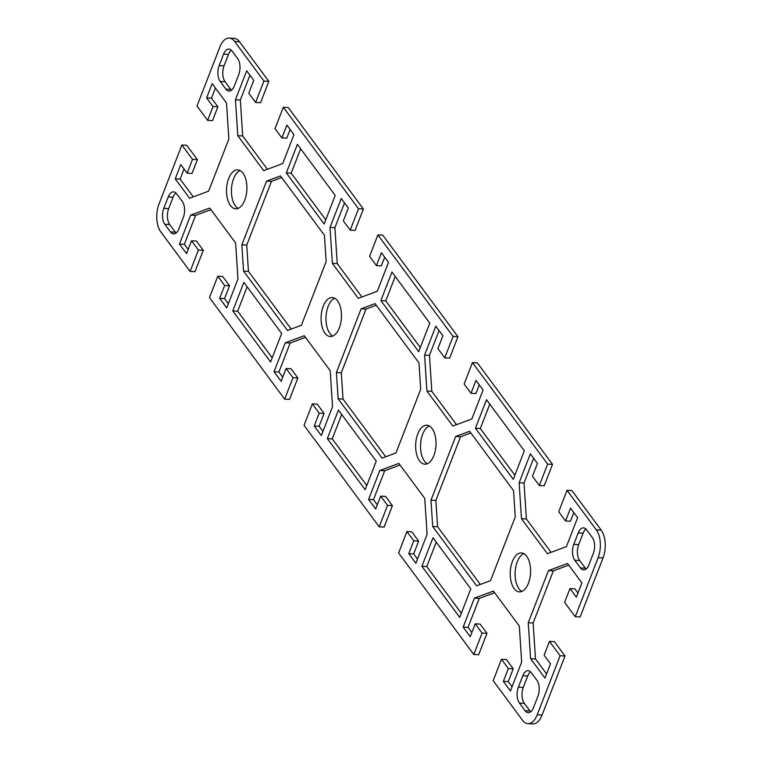 <?xml version="1.0" encoding="UTF-8"?>
<svg xmlns="http://www.w3.org/2000/svg" width="762" height="762" viewBox="0 0 762 762"><rect width="100%" height="100%" fill="white"/><g stroke="black" fill="none" stroke-linecap="round" stroke-linejoin="round"><path stroke-width="1.14" d="M514.121 588.578A19.507 10.163 93 0 1 510.931 566.471A19.507 10.163 93 0 1 521.408 552.917A19.507 10.163 93 0 1 526.675 556.212A19.507 10.163 93 0 1 529.866 578.32A19.507 10.163 93 0 1 519.389 591.874A19.507 10.163 93 0 1 514.121 588.578M523.827 553.622A19.507 10.163 -87 0 0 515.436 569.024A19.507 10.163 -87 0 0 519.008 588.836A19.507 10.163 -87 0 0 521.865 591.426M230.438 205.53A19.507 10.163 93 0 1 227.247 183.432A19.507 10.163 93 0 1 237.725 169.869A19.507 10.163 93 0 1 242.992 173.165A19.507 10.163 93 0 1 246.174 195.272A19.507 10.163 93 0 1 235.706 208.826A19.507 10.163 93 0 1 230.438 205.53M240.135 170.574A19.507 10.163 -87 0 0 231.743 185.976A19.507 10.163 -87 0 0 235.325 205.788A19.507 10.163 -87 0 0 238.173 208.378M419.557 460.896A19.507 10.163 93 0 1 416.366 438.788A19.507 10.163 93 0 1 426.844 425.234A19.507 10.163 93 0 1 432.111 428.53A19.507 10.163 93 0 1 435.302 450.637A19.507 10.163 93 0 1 424.825 464.191A19.507 10.163 93 0 1 419.557 460.896M429.263 425.939A19.507 10.163 -87 0 0 420.872 441.341A19.507 10.163 -87 0 0 424.453 461.153A19.507 10.163 -87 0 0 427.301 463.744M324.993 333.213A19.507 10.163 93 0 1 321.812 311.106A19.507 10.163 93 0 1 332.289 297.551A19.507 10.163 93 0 1 337.547 300.847A19.507 10.163 93 0 1 340.738 322.955A19.507 10.163 93 0 1 330.26 336.509A19.507 10.163 93 0 1 324.993 333.213M334.699 298.256A19.507 10.163 -87 0 0 326.307 313.658A19.507 10.163 -87 0 0 329.889 333.47A19.507 10.163 -87 0 0 332.737 336.061M239.516 41.748A20.079 10.458 -87 0 0 234.096 38.357L229.21 38.1A20.079 10.458 93 0 1 234.629 41.491L263.938 81.077L268.834 81.324L239.516 41.748L234.629 41.491M190.1 271.453L198.406 250.041L191.548 240.782L196.434 241.03L203.292 250.288L194.986 271.71L190.1 271.453L160.782 231.877A20.079 10.458 93 0 1 158.972 204.045L181.861 145.028L192.5 159.391L187.147 173.193L180.765 164.573L175.222 178.851L189.595 198.253L208.626 191.167L228.857 139.017L226.514 103.07L212.15 83.658L206.607 97.936L212.989 106.556L207.635 120.358L196.996 105.994L219.894 46.977A20.079 10.458 93 0 1 229.21 38.1M191.548 240.782L186.566 253.632L179.47 244.05L190.69 215.122L209.731 208.036L235.629 243.011L237.973 278.959L226.752 307.896L219.666 298.323L224.647 285.464L217.789 276.215L209.483 297.628L284.655 399.136L292.97 377.714L286.112 368.465L281.13 381.314L274.034 371.732L285.255 342.805L304.295 335.718L330.194 370.694L332.537 406.641L321.316 435.578L314.22 425.996L319.211 413.147L312.353 403.889L304.048 425.31L379.219 526.818L387.525 505.397L380.676 496.138L375.685 508.997L368.598 499.415L379.819 470.487L398.85 463.401L424.758 498.377L427.101 534.324L415.881 563.261L408.784 553.679L413.766 540.829L406.918 531.571L398.612 552.993L473.783 654.501L482.089 633.079L475.24 623.821L470.249 636.67L463.163 627.097L474.383 598.16L493.414 591.074L519.322 626.059L521.665 662.007L510.445 690.943L503.349 681.361L508.33 668.512L501.472 659.254L493.166 680.676L522.484 720.252A20.079 10.458 93 0 0 527.904 723.643L532.79 723.9A20.079 10.458 -87 0 0 542.106 715.023L565.004 656.006L560.108 655.749L537.22 714.766A20.079 10.458 93 0 1 527.904 723.643M560.108 655.749L549.469 641.385L544.116 655.187L550.497 663.807L544.963 678.085L530.59 658.682L528.247 622.735L548.478 570.576L567.519 563.489L581.882 582.892L576.348 597.17L569.966 588.559L564.613 602.361L575.253 616.725L580.139 616.972L603.028 557.955A20.079 10.458 -87 0 0 601.218 530.123L571.9 490.547L567.014 490.29L596.332 529.876A20.079 10.458 93 0 1 598.141 557.708L575.253 616.725M567.014 490.29L558.708 511.712L565.566 520.97L570.548 508.121L577.634 517.693L566.414 546.621L547.383 553.707L521.475 518.731L519.132 482.784L530.362 453.847L537.448 463.429L532.467 476.279L539.325 485.537L547.63 464.115L552.517 464.372L477.345 362.864L472.45 362.607L547.63 464.115M472.45 362.607L464.144 384.029L471.002 393.287L475.983 380.438L483.079 390.011L471.849 418.948L452.818 426.034L426.911 391.049L424.577 355.102L435.797 326.174L442.884 335.747L437.902 348.596L444.76 357.854L453.066 336.433L457.952 336.69L382.781 235.182L377.885 234.934L453.066 336.433M377.885 234.934L369.58 256.346L376.438 265.605L381.419 252.755L388.515 262.328L377.295 291.265L358.254 298.352L332.356 263.366L330.013 227.419L341.233 198.491L348.329 208.064L343.338 220.913L350.196 230.172L358.502 208.759L363.388 209.007L288.217 107.499L283.331 107.251L358.502 208.759M283.331 107.251L275.015 128.664L281.873 137.922L286.855 125.073L293.951 134.645L282.731 163.582L263.69 170.669L237.792 135.693L235.448 99.736L246.669 70.809L253.765 80.381L248.774 93.231L255.632 102.489L263.938 81.077M375.047 303.619L418.986 362.941L420.7 389.239L395.983 452.942L382.067 458.133L338.128 398.802L336.413 372.504L361.121 308.8L375.047 303.619M280.483 175.936L324.422 235.258L326.136 261.557L301.428 325.269L287.503 330.451L243.564 271.129L241.849 244.821L266.557 181.118L280.483 175.936M476.621 585.816L432.692 526.485L430.978 500.186L455.686 436.483L469.611 431.302L513.55 490.623L515.264 516.922L490.547 580.625L476.621 585.816M365.16 489.699L327.336 438.626L338.414 410.07L376.238 461.143L365.16 489.699M270.596 362.017L232.772 310.944L243.85 282.388L281.673 333.461L270.596 362.017M432.978 537.753L470.802 588.826L459.724 617.382L421.9 566.309L432.978 537.753M176.632 193.805L182.299 201.463A11.468 5.982 93 0 1 183.337 217.37L178.908 228.79A11.468 5.982 93 0 1 173.584 233.867A11.468 5.982 93 0 1 170.488 231.924L164.811 224.266A11.468 5.982 93 0 1 163.782 208.359L168.212 196.939A11.468 5.982 93 0 1 173.536 191.862A11.468 5.982 93 0 1 176.632 193.805M518.389 687.162L522.818 675.742A11.468 5.982 93 0 1 528.142 670.665A11.468 5.982 93 0 1 531.238 672.608L536.915 680.266A11.468 5.982 93 0 1 537.953 696.173L533.514 707.593A11.468 5.982 93 0 1 528.199 712.67A11.468 5.982 93 0 1 525.094 710.727L519.427 703.069A11.468 5.982 93 0 1 518.389 687.162L523.275 687.419A11.468 5.982 -87 0 0 524.313 703.326L529.99 710.984A11.468 5.982 -87 0 0 530.695 711.794M580.482 567.947L574.805 560.28A11.468 5.982 93 0 1 573.767 544.382L578.206 532.952A11.468 5.982 93 0 1 583.521 527.885A11.468 5.982 93 0 1 586.626 529.819L592.293 537.486A11.468 5.982 93 0 1 593.331 553.383L588.902 564.813A11.468 5.982 93 0 1 583.578 569.881A11.468 5.982 93 0 1 580.482 567.947L585.368 568.195A11.468 5.982 -87 0 0 586.073 569.004M238.725 74.581L234.296 86.001A11.468 5.982 93 0 1 228.971 91.078A11.468 5.982 93 0 1 225.876 89.135L220.199 81.477A11.468 5.982 93 0 1 219.161 65.57L223.59 54.15A11.468 5.982 93 0 1 228.914 49.082A11.468 5.982 93 0 1 232.01 51.016L237.687 58.674A11.468 5.982 93 0 1 238.725 74.581M486.508 399.726L524.332 450.799L513.264 479.355L475.431 428.282L486.508 399.726M297.39 144.361L335.213 195.434L324.136 223.99L286.312 172.917L297.39 144.361M391.954 272.044L429.778 323.117L418.7 351.673L380.876 300.599L391.954 272.044M268.834 81.324L260.528 102.746L255.632 102.489M249.946 75.228L240.335 99.993L242.678 135.941L267.376 169.297M290.132 129.492L286.76 138.179L281.873 137.922M363.388 209.007L355.082 230.429L350.196 230.172M344.51 202.911L334.899 227.676L337.242 263.623L361.94 296.98M384.696 257.175L381.324 265.862L376.438 265.605M457.952 336.69L449.647 358.111L444.76 357.854M439.064 330.594L429.463 355.359L431.806 391.306L456.505 424.663M479.26 384.858L475.888 393.535L471.002 393.287M552.517 464.372L544.211 485.785L539.325 485.537M533.629 458.276L524.027 483.041L526.371 518.989L551.069 552.336M573.824 512.54L570.452 521.218L565.566 520.97M569.966 588.559L574.853 588.807L577.967 593.007M568.719 565.118L553.374 570.833L533.143 622.983L535.486 658.93L546.583 673.922M549.469 641.385L554.365 641.642L565.004 656.006M501.472 659.254L506.368 659.511L513.226 668.769L508.235 681.619L512.054 686.772M494.624 592.703L479.269 598.418L468.049 627.355L471.868 632.508M475.24 623.821L480.127 624.078L486.985 633.336L478.669 654.749L473.783 654.501M406.918 531.571L411.804 531.828L418.662 541.087L413.671 553.936L417.49 559.089M400.06 465.02L384.705 470.735L373.485 499.672L377.304 504.825M380.676 496.138L385.562 496.395L392.42 505.654L384.115 527.066L379.219 526.818M312.353 403.889L317.24 404.146L324.098 413.404L319.116 426.253L322.936 431.406M305.495 337.337L290.151 343.052L278.921 371.989L282.74 377.142M286.112 368.465L290.998 368.713L297.856 377.971L289.55 399.393L284.655 399.136M217.789 276.215L222.675 276.463L229.533 285.721L224.552 298.571L228.371 303.724M210.931 209.664L195.586 215.379L184.366 244.307L188.176 249.46M181.861 145.028L186.747 145.275L197.387 159.639L192.034 173.441L187.147 173.193M184.033 168.993L180.118 179.108L193.281 196.882M215.417 88.078L211.503 98.193L217.884 106.813L212.531 120.615L207.635 120.358M376.257 305.238L366.017 309.058L341.3 372.761L343.014 399.059L385.743 456.762M281.692 177.556L271.453 181.375L246.736 245.078L248.45 271.377L291.189 329.079M470.811 432.921L460.572 436.731L435.864 500.443L437.578 526.742L480.308 584.444M341.69 414.49L332.222 438.883L366.779 485.537M247.126 286.807L237.668 311.201L272.215 357.854M436.245 542.173L426.787 566.566L461.343 613.219M175.927 192.996A11.468 5.982 -87 0 0 173.098 197.187L168.669 208.617A11.468 5.982 -87 0 0 169.707 224.514L175.374 232.181A11.468 5.982 -87 0 0 176.079 232.982M530.533 671.798A11.468 5.982 -87 0 0 527.704 675.999L523.275 687.419M585.921 529.019A11.468 5.982 -87 0 0 583.092 533.209L578.663 544.63A11.468 5.982 -87 0 0 579.701 560.537L585.368 568.195M231.305 50.206A11.468 5.982 -87 0 0 228.486 54.407L224.047 65.827A11.468 5.982 -87 0 0 225.085 81.734L230.762 89.392A11.468 5.982 -87 0 0 231.467 90.202M489.785 404.146L480.327 428.539L514.874 475.193M300.657 148.78L291.198 173.174L325.755 219.827M395.221 276.463L385.762 300.857L420.31 347.51M206.607 97.936L211.503 98.193M212.989 106.556L217.884 106.813M192.5 159.391L197.387 159.639M175.222 178.851L180.118 179.108M530.59 658.682L535.486 658.93M548.478 570.576L553.374 570.833M528.247 622.735L533.143 622.983M380.876 300.599L385.762 300.857M286.312 172.917L291.198 173.174M475.431 428.282L480.327 428.539M235.448 99.736L240.335 99.993M237.792 135.693L242.678 135.941M332.356 263.366L337.242 263.623M330.013 227.419L334.899 227.676M424.577 355.102L429.463 355.359M426.911 391.049L431.806 391.306M519.132 482.784L524.027 483.041M521.475 518.731L526.371 518.989M343.014 399.059L338.128 398.802M341.3 372.761L336.413 372.504M366.017 309.058L361.121 308.8M248.45 271.377L243.564 271.129M246.736 245.078L241.849 244.821M271.453 181.375L266.557 181.118M437.578 526.742L432.692 526.485M435.864 500.443L430.978 500.186M460.572 436.731L455.686 436.483M332.222 438.883L327.336 438.626M237.668 311.201L232.772 310.944M426.787 566.566L421.9 566.309M190.69 215.122L195.586 215.379M179.47 244.05L184.366 244.307M198.406 250.041L203.292 250.288M224.647 285.464L229.533 285.721M219.666 298.323L224.552 298.571M285.255 342.805L290.151 343.052M274.034 371.732L278.921 371.989M292.97 377.714L297.856 377.971M319.211 413.147L324.098 413.404M314.22 425.996L319.116 426.253M379.819 470.487L384.705 470.735M368.598 499.415L373.485 499.672M387.525 505.397L392.42 505.654M413.766 540.829L418.662 541.087M408.784 553.679L413.671 553.936M474.383 598.16L479.269 598.418M463.163 627.097L468.049 627.355M482.089 633.079L486.985 633.336M508.33 668.512L513.226 668.769M503.349 681.361L508.235 681.619M542.106 715.023L537.22 714.766M601.218 530.123L596.332 529.876M598.141 557.708L603.028 557.955M223.59 54.15L228.486 54.407M219.161 65.57L224.047 65.827M220.199 81.477L225.085 81.734M225.876 89.135L230.762 89.392M578.206 532.952L583.092 533.209M573.767 544.382L578.663 544.63M574.805 560.28L579.701 560.537M164.811 224.266L169.707 224.514M170.488 231.924L175.374 232.181M168.212 196.939L173.098 197.187M163.782 208.359L168.669 208.617M522.818 675.742L527.704 675.999M519.427 703.069L524.313 703.326M525.094 710.727L529.99 710.984"/></g></svg>
